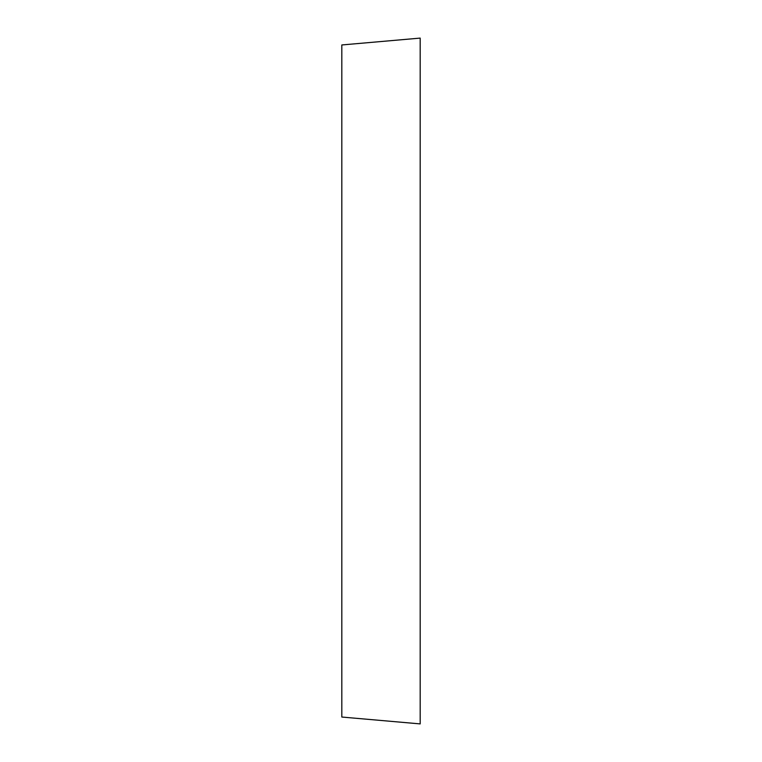 <?xml version="1.0" encoding="UTF-8"?>
<svg xmlns="http://www.w3.org/2000/svg" width="762" height="762" viewBox="0 0 762 762"><rect width="100%" height="100%" fill="white"/><g stroke="black" fill="none" stroke-linecap="round" stroke-linejoin="round"><path stroke-width="1.14" d="M420.186 723.9L420.186 38.1L341.814 44.958L341.814 717.042L420.186 723.9"/></g></svg>
